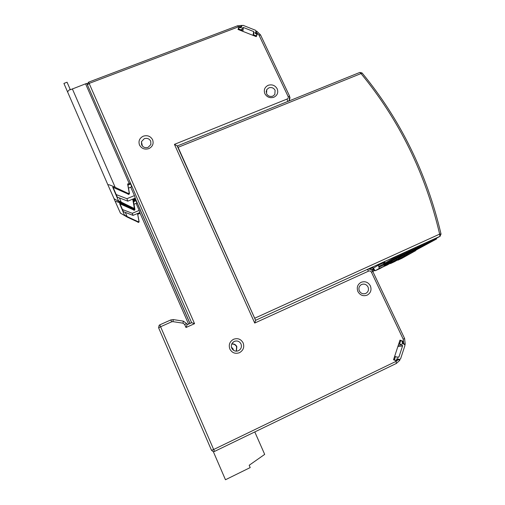 <?xml version="1.0" encoding="UTF-8"?>
<svg xmlns="http://www.w3.org/2000/svg" width="505" height="505" viewBox="0 0 505 505"><rect width="100%" height="100%" fill="white"/><g stroke="black" fill="none" stroke-linecap="round" stroke-linejoin="round"><path stroke-width="0.76" d="M134.444 195.593L135.245 198.105L127.822 201.16L126.913 198.692L134.444 195.593L130.763 187.191M127.954 185.127L130.732 183.99L131.641 186.831L128.485 188.125M126.913 198.692L116.213 194.583L117.274 197.108L127.822 201.16M112.981 187.134L116.213 194.583M112.937 187.128L117.274 197.108M241.712 26.329L241.775 25.389L240.866 27.308L239.149 26.632L238.366 26.885L237.52 25.806L88.596 82.163L194.558 323.667L185.979 327.518L187.147 324.709M194.558 323.667L191.629 322.701L130.404 182.961M240.866 27.308L240.809 27.693M241.194 26.506L239.149 26.632L239.029 27.56M239.149 26.632L237.994 29.429L256.256 36.65L257.399 33.848L255.688 33.172L256.673 31.089M171.643 321.811L170.816 319.93L159.795 324.848L160.59 326.748L158.614 327.802L159.144 325.289L159.795 324.854L170.823 319.936L173.335 319.596L183.365 321.13L186.698 323.673L183.359 321.13L173.322 319.602L172.906 321.641L171.643 321.811L160.59 326.748L213.666 449.507L395.97 361.397L396.734 360.974L397.34 359.124L399.815 360.299M404.726 344.511L405.231 344.359L402.573 343.154L403.173 341.323L399.985 340.105L393.528 359.756L396.734 360.974L398.256 359.472M148.836 148.628C152.636 146.652 153.899 143.704 152.611 139.778C150.54 136.173 147.435 134.968 143.3 136.173C139.494 138.124 138.225 141.072 139.5 145.011C141.577 148.634 144.689 149.84 148.836 148.628M239.49 352.686C243.334 350.413 244.553 347.162 243.145 342.927C240.942 339.057 237.735 337.845 233.537 339.284C229.68 341.531 228.456 344.782 229.851 349.037C232.06 352.926 235.273 354.138 239.49 352.686M361.125 282.295C357.527 284.41 356.461 287.503 357.912 291.574C360.128 295.305 363.215 296.492 367.179 295.135C370.765 293.001 371.825 289.902 370.361 285.849C368.151 282.137 365.077 280.957 361.125 282.295M268.218 85.288C264.658 87.125 263.541 89.934 264.873 93.715C266.956 97.194 269.948 98.374 273.855 97.238C277.415 95.382 278.52 92.573 277.176 88.811C275.099 85.345 272.113 84.171 268.218 85.288M255.688 33.172L255.618 33.551M403.735 343.602L403.23 339.234L371.421 272.17C370.752 271.052 369.824 270.693 368.631 271.097L254.716 323.048L174.427 144.354L177.154 145.844L178.088 147.327L255.606 320.309M254.716 323.048L255.631 320.29L367.249 269.449L255.631 320.29L177.28 146.059M402.1 343.23L402.573 343.154M402.359 341.456L403.173 341.323M396.88 359.162L397.34 359.124M148.11 147.346L150.881 144.487L150.736 141.198C149.297 138.686 147.138 137.852 144.266 138.686L141.438 141.69L141.627 144.834C143.066 147.353 145.232 148.192 148.11 147.346M238.455 350.716C241.131 349.144 241.977 346.885 240.999 343.937C239.465 341.247 237.243 340.402 234.32 341.405L234.269 341.424C231.625 342.996 230.791 345.25 231.757 348.185C233.222 350.805 235.387 351.676 238.253 350.805L238.455 350.716M231.776 343.962C234.067 343.678 235.753 344.568 236.832 346.619L236.428 351.183M361.586 284.479L361.58 284.485C359.087 285.956 358.342 288.109 359.352 290.93C360.848 293.474 362.95 294.314 365.67 293.462L365.79 293.405C368.29 291.922 369.029 289.775 368.006 286.954C366.472 284.372 364.332 283.545 361.586 284.479L361.088 284.751M268.875 87.845L266.773 89.562L266.552 93.703C267.997 96.12 270.074 96.935 272.788 96.152L274.827 94.517L275.105 90.288C273.659 87.876 271.583 87.062 268.875 87.845M139.184 210.427L139.86 212.542L133.049 215.376L132.285 213.293L139.184 210.427L136.104 203.382M133.547 201.76L136.079 200.712L136.836 203.079L133.989 204.26M136.079 200.712L133.503 201.533L133.276 200.845L135.801 199.841L136.041 200.586M132.285 213.293L122.475 209.531L123.365 211.664L133.049 215.376M119.912 203.635L122.475 209.531M119.874 203.629L123.365 211.664M236.283 351.183L236.605 346.765C235.57 344.776 233.941 343.886 231.719 344.094M231.41 347.08L233.121 349.005L233.468 350.268M374.205 269.392L373.649 269.72M398.546 257.695L398.502 258.415L399.928 257.821L387.076 265.087L382.897 266.924M398.502 258.415L382.941 267.025M396.476 259.336L396.305 258.977M390.542 261.319L390.498 262.07L391.943 261.464L384.886 265.491M390.498 262.07L384.962 264.999M388.459 262.998L388.276 262.619M374.748 270.402L372.816 271.507L373.851 270.901L372.999 267.593L369.635 269.127M374.533 270.061L373.889 270.434M414.453 250.493L414.422 251.149L415.792 250.581L402.018 258.27L397.877 260.201L397.732 259.892M414.422 251.149L397.877 260.201M412.408 252.071L412.25 251.736M406.519 254.091L406.481 254.773L407.876 254.192L394.563 261.672L390.428 263.61L390.27 263.282M406.481 254.773L390.428 263.61M404.461 255.694L404.29 255.347M135.447 199.033L189.918 323.465M133.276 200.845L134.69 208.767L134.178 209.619L121.951 203.919C117.968 201.962 115.733 201.16 115.247 201.52L120.424 213.129L127.348 217.156L138.635 222.408L139.102 221.619L137.594 213.697L138.907 221.057L138.439 221.853L127.109 216.576L124.394 214.953L119.647 203.673L134.406 210.276L134.911 209.423L133.503 201.533M134.463 210.25L134.235 209.6M134.178 209.619L134.406 210.276M137.789 214.284L140.1 213.299L139.847 212.548M137.594 213.697L139.898 212.655M138.686 222.389L138.49 221.828M138.439 221.853L138.635 222.408M254.798 431.939L264.689 454.386L249.192 465.263L250.202 467.573L225.47 479.75L213.325 451.634M254.899 318.137L439.64 234.112C425.45 173.556 399.234 120.038 360.999 73.566L362.154 73.055M415.533 248.517L399.455 257.645L419.232 246.894L415.533 248.517L415.167 247.766L419.333 245.922M415.167 247.766L410.622 250.366M406.809 252.487L391.331 261.356L410.546 250.852L406.809 252.487L406.449 251.736L410.653 249.88M406.449 251.736L401.898 254.362M384.766 264.349L401.828 254.829L398.047 256.483L397.688 255.726L401.93 253.857M397.688 255.726L384.387 263.465M432.854 240.62L415.609 250.278L436.471 239.035L432.854 240.62L432.488 239.875L436.585 238.063M432.488 239.875L427.956 242.432M373.277 268.168L378.415 265.131L379.249 268.433L375.196 270.749L373.277 268.168M424.213 244.559L407.548 253.952L427.868 242.956L424.213 244.559L423.846 243.808L427.981 241.983M423.846 243.808L419.308 246.383M399.455 257.645L399.278 257.279M391.331 261.356L391.148 260.971M398.047 256.483L384.69 264.197M415.609 250.278L415.445 249.937M407.548 253.952L407.383 253.598M130.688 183.839L127.904 184.855L127.626 184.028L130.397 182.943L130.688 183.839M129.179 183.397L85.579 83.824L86.797 83.426L130.397 182.943M127.626 184.028L129.166 192.683L128.605 193.617L115.19 187.355C110.822 185.209 108.392 184.369 107.893 184.836L114.086 198.711L121.636 203.155L133.92 208.881L134.431 208.022L132.777 199.368L134.204 207.353L133.692 208.218L118.454 200.756L112.716 187.197L128.876 194.4L129.438 193.472L127.904 184.855M85.579 83.824L70.384 89.751L70.22 89.379C68.339 90.521 67.531 91.531 67.79 92.409L107.893 184.836M128.945 194.375L128.668 193.592M128.605 193.617L128.876 194.4M70.201 89.391L67.058 82.233L63.914 83.42L67.777 92.371M133.011 200.068L135.529 198.995L135.233 198.111M132.777 199.368L135.29 198.238M133.983 208.855L133.749 208.193M133.692 208.218L133.92 208.881M241.1 27.807L241.977 25.679L243.012 25.313L255.549 30.275L256.022 31.272L255.17 33.368L256.306 33.822L256.78 34.82L256.351 35.874L253.314 34.668L254.173 32.572L253.699 31.569L243.435 27.51L242.4 27.876L241.516 30.01L238.474 28.804L239.332 27.346L241.1 27.807M253.314 34.668L253.175 35.432M256.351 35.874L256.212 36.631M238.474 28.804L238.366 29.574M241.516 30.01L241.409 30.78M401.911 341.071L402.441 342.188L402.037 343.413L404.429 344.328L404.966 345.445L400.547 358.96L399.48 359.478L397.075 358.563L396.671 359.794L395.598 360.311L394.392 359.857L395.478 356.562L397.877 357.477L398.95 356.966L402.567 345.906L402.037 344.789L399.644 343.873L400.711 340.61L401.911 341.071M394.392 359.857L393.894 359.895M395.478 356.562L394.544 356.65M400.711 340.61L399.764 340.768M399.644 343.873L398.697 344.019M135.523 198.983L190.006 323.427M186.698 323.68L187.153 324.715L191.629 322.701M238.366 26.885L89.177 83.394L87.447 84.909M87.422 84.853L87.302 83.994L88.596 82.163M185.979 327.518L184.641 324.456L182.968 323.175L183.359 321.136M172.906 321.641L182.968 323.175M174.427 144.354L287.105 99.043C288.178 98.481 288.507 97.629 288.102 96.487L258.951 35.028L256.111 32.15M287.736 101.473L287.105 99.043M290.034 97.541L289.384 100.274L288.412 101.202M288.102 96.487L289.712 96.404M260.63 35.116L258.951 35.028M368.631 271.097L367.261 269.443C369.666 268.641 371.522 269.348 372.841 271.557L371.421 272.17M403.23 339.234L404.574 338.432M214.511 451.419L213.198 451.615L211.519 450.302L213.666 449.507L214.518 451.426L396.412 363.411L395.97 361.397M211.519 450.302L158.614 327.802M187.128 324.747L186.654 323.673L184.641 324.456M140.1 213.287L188.567 324.077M373.851 268.704L373.29 268.957M134.69 200.264L134.362 199.513M121.61 203.143L121.951 203.919M134.69 208.767L134.911 209.423M133.762 210.244L133.535 209.588M138.035 222.383L137.84 221.821M115.247 201.52L113.978 198.585M138.907 221.057L139.102 221.619M125.297 212.403L127.109 216.576M440.265 236.144L436.579 238.234L439.912 236.359L439.64 234.112L441.023 234.004C426.763 173.266 400.452 119.584 362.085 72.972L359.857 72.423L360.999 73.566L178.088 147.327M367.343 269.411L439.912 236.359L441.042 234.08M371.996 270.352L373.605 269.62M373.851 270.901L372.759 271.4M373.252 268.875L371.282 269.771M373.245 268.862L373.795 268.609L373.245 268.862M378.415 265.131L384.81 262.316M417.786 246.566L417.736 247.513M409.082 250.537L409.025 251.484M400.326 254.52L400.276 255.467M435.083 238.688L435.039 239.623M385.012 262.183C384.741 261.943 384.57 262.474 384.488 263.774L383.686 264.115L383.453 262.834M379.009 267.158L384.04 264.86L383.686 264.115L378.655 266.413M384.583 265.933L384.273 266.141L384.04 264.86L384.848 264.525L384.488 263.774M375.202 270.749L384.273 266.141L379.249 268.433M375.196 270.749L380.271 268.42M426.454 242.621L426.409 243.561M72.335 88.836L115.19 187.355M129.166 192.683L129.438 193.472M128.175 194.368L127.898 193.579M133.269 208.849L133.036 208.186M134.204 207.353L134.431 208.022M119.376 197.916L121.358 202.467M253.018 35.369L253.699 31.569M256.591 35.836L256.78 34.82M255.599 33.545L256.022 31.272M241.939 30.988L242.387 27.908M243.435 27.51L242.867 31.354M395.093 360.349L395.598 360.311M398.47 359.554L399.48 359.478M398.262 345.338L402.037 344.789M402.567 345.906L397.858 346.569M396.987 357.142L398.95 356.966M191.635 322.695L187.153 324.709M237.52 25.806L241.775 25.389M255.631 320.366L177.154 145.844M289.163 100.899L289.63 96.228L260.523 34.889L256.641 31.07M372.841 271.557L404.6 338.483L405.231 344.359M213.198 451.615L214.518 451.426L396.412 363.411L399.84 360.254M159.795 324.848L159.144 325.289M173.322 319.602L170.816 319.93M142.366 146.002L141.438 141.69M234.269 341.424L232.395 342.939M266.129 92.036L266.773 89.562M399.966 257.777L399.992 257.405M391.981 261.426L392.006 261.047M415.842 250.537L415.861 250.158M407.92 254.148L407.945 253.775M134.886 209.777L134.665 209.127M139.077 221.948L138.888 221.386M124.451 215.023L123.662 213.211M359.857 72.423L177.299 145.964M419.283 246.844L419.339 245.903M410.597 250.802L410.653 249.861M401.873 254.779L401.93 253.832M436.541 238.979L436.585 238.044M380.12 268.502L384.299 266.129L384.842 264.513M427.931 242.899L427.981 241.964M129.406 193.863L129.135 193.074M134.406 208.382L134.178 207.713M118.454 200.756L117.425 198.396M242.4 27.876L241.945 30.994M395.863 360.368L395.251 360.412M399.745 359.528L398.622 359.617"/></g></svg>
